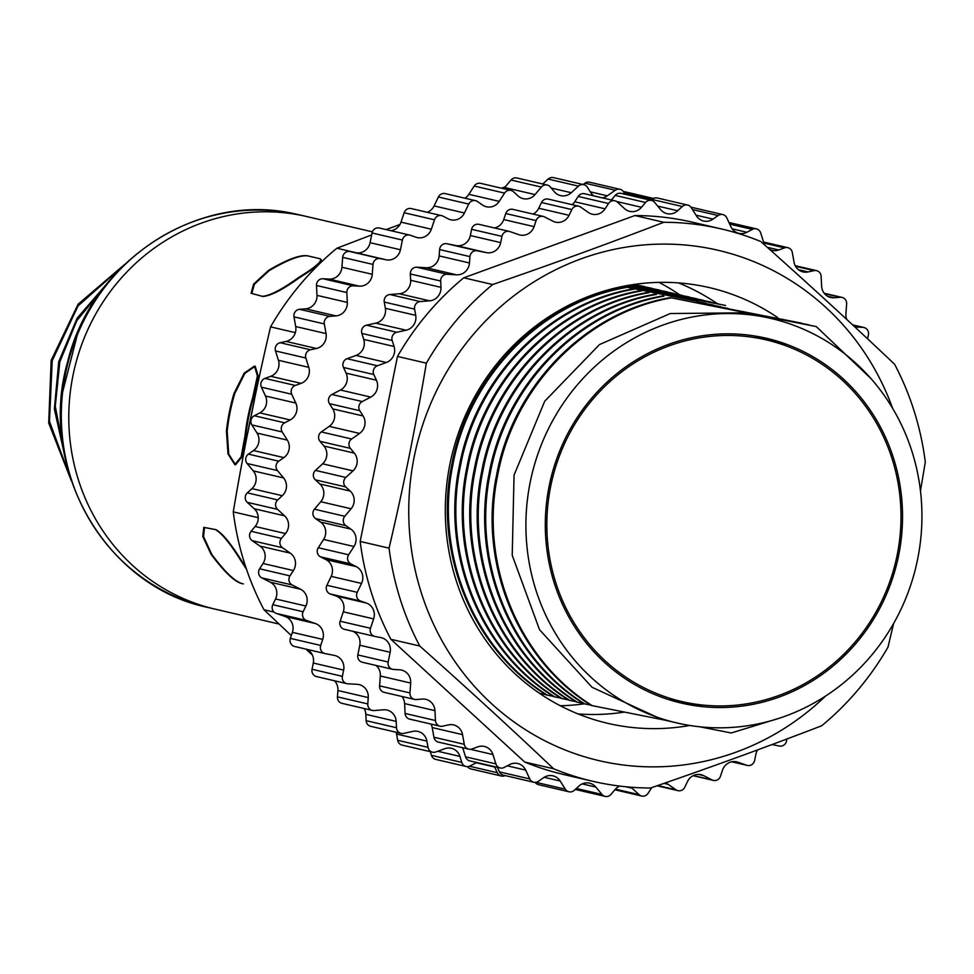<?xml version="1.0" encoding="UTF-8"?>
<svg xmlns="http://www.w3.org/2000/svg" width="974" height="974" viewBox="0 0 974 974"><rect width="100%" height="100%" fill="white"/><g stroke="black" fill="none" stroke-linecap="round" stroke-linejoin="round"><path stroke-width="1.46" d="M372.385 231.836L306.725 216.545A201.569 191.708 -76.9 0 0 300.844 215.278A201.569 191.708 103.1 0 0 73.598 372.47A201.569 191.708 103.1 0 0 215.278 609.176A201.569 191.708 -76.9 0 1 72.953 375.562A201.569 191.708 -76.9 0 1 306.725 216.545L299.262 214.816A201.569 191.708 -76.9 0 0 293.381 213.537L293.418 213.55M234.783 393.496L244.912 373.298L255.225 366.261L258.159 376.147L253.447 397.842A201.569 191.708 -76.9 0 0 248.784 416.519A201.569 191.708 -76.9 0 0 245.838 435.536L241.893 456.964L235.55 464.793L228.732 454.127L227.173 431.19A201.569 191.708 -76.9 0 1 230.12 412.172A201.569 191.708 -76.9 0 1 234.783 393.496M309.476 256.272L319.204 258.536C324.999 259.595 318.376 265.999 299.359 277.724C283.264 289.424 271.137 295.682 262.992 296.51L251.84 293.466L254.372 284.262L269.116 270.675C288.998 258.95 302.451 254.153 309.476 256.272L309.123 256.199M246.459 569.133L241.369 561.414C230.461 543.76 221.755 533.131 215.23 529.515L203.785 527.36L202.787 536.491L211.127 554.376C224.982 572.846 235.489 582.635 242.66 583.743L243.415 583.913C235.915 582.513 225.396 572.724 211.882 554.547L203.529 536.637L204.54 527.543L215.972 529.698C222.486 533.289 231.203 543.918 242.112 561.584L245.813 567.197M764.967 317.147A207.645 197.491 103.1 0 0 530.867 479.074A207.645 197.491 103.1 0 0 676.82 722.927A207.645 197.491 103.1 0 0 682.884 724.23A207.645 197.491 103.1 0 0 916.972 562.315A207.645 197.491 103.1 0 0 771.031 318.461A207.645 197.491 103.1 0 0 764.967 317.147M676.82 722.927L661.845 719.433L591.997 687.254L539.523 629.679L512.214 555.277L514.053 475.154L544.697 401.239L599.521 344.553L670.27 313.531L746.291 312.8L670.356 297.63L816.236 326.57L870.853 378.448M734.566 310.268L809.236 325.133M727.103 308.527L801.772 323.392M719.64 306.786L728.126 308.466M712.164 305.057L720.65 306.737M704.701 303.316L713.187 304.996M697.238 301.575L705.724 303.255M689.775 299.834L622.69 286.417M682.299 298.093L623.299 286.295M674.836 296.352L623.92 286.161M667.373 294.611L624.553 286.039M659.909 292.882L625.198 285.918M652.434 291.141L625.844 285.796M644.971 289.4L626.501 285.674M637.507 287.659L627.171 285.552M630.044 285.918L627.865 285.431M670.356 297.63C585.581 312.045 512.86 386.106 496.63 474.898C478.149 563.252 517.523 659.544 591.157 705.383L592.216 705.639C518.594 659.8 479.208 563.496 497.702 475.154C513.919 386.361 586.652 312.301 671.427 297.874M592.216 705.639L664.877 720.151M662.892 295.889C578.118 310.304 505.384 384.365 489.167 473.169C470.673 561.511 510.059 657.803 583.694 703.642L584.753 703.898C511.131 658.059 471.745 561.755 490.226 473.413C506.456 384.62 579.189 310.56 663.964 296.145M584.753 703.898L590.694 705.091M779.261 718.24L731.279 732.984L699.782 726.787M816.236 326.57L746.291 312.8L771.031 318.461M655.429 294.148C570.654 308.575 497.921 382.636 481.704 471.428C463.21 559.77 502.596 656.074 576.218 701.913L577.29 702.157C503.655 656.318 464.281 560.013 482.763 471.672C498.992 382.879 571.714 308.819 656.488 294.404M577.29 702.157L583.219 703.35M808.773 324.829L743.052 311.948M647.966 292.419C563.191 306.834 490.458 380.895 474.228 469.687C455.747 558.029 495.133 654.333 568.755 700.172L569.827 700.416C496.192 654.577 456.806 558.285 475.3 469.931C491.517 381.138 564.25 307.078 649.025 292.663M569.827 700.416L575.756 701.609M801.298 323.1L735.589 310.207M640.49 290.678C555.716 305.093 482.994 379.154 466.765 467.946C448.284 556.288 487.657 652.592 561.292 698.431L568.292 699.868M633.027 288.937C548.252 303.352 475.519 377.413 459.302 466.205C440.808 554.559 480.194 650.851 553.829 696.69L560.829 698.127M625.564 287.196C540.789 301.611 468.056 375.672 451.826 464.464C433.345 552.818 472.731 649.11 546.353 694.949L553.354 696.386M539.596 693.378L545.89 694.645M622.836 286.38L698.261 301.514M623.53 286.246L690.785 299.773M624.224 286.113L683.322 298.032M624.918 285.979L675.859 296.303M625.625 285.845L668.395 294.562M626.319 285.711L725.569 305.459L660.92 292.821M627.025 285.589L718.106 303.718L653.457 291.08M627.719 285.467L710.643 301.977L645.993 289.339M628.303 285.321L703.179 300.236L638.518 287.598M629.119 285.224L696.775 298.75L631.055 285.857M629.825 285.102L689.312 297.009L629.265 285.199M630.519 284.992L681.837 295.268L629.983 285.078M631.225 284.871L674.373 293.527L630.726 284.956M631.931 284.761L666.91 291.786L631.481 284.834M632.637 284.651L659.447 290.057L632.236 284.712M633.344 284.554L651.971 288.316L633.027 284.603M634.05 284.445L644.508 286.575L633.818 284.481M634.768 284.347L637.045 284.834L634.634 284.359M562.351 698.675C488.729 652.836 449.343 556.544 467.824 468.19C484.054 379.397 556.787 305.337 641.562 290.922M554.888 696.934C481.266 651.095 441.879 554.803 460.361 466.461C476.59 377.656 549.324 303.596 634.098 289.181M547.425 695.205C473.79 649.354 434.404 553.062 452.898 464.72C469.127 375.927 541.848 301.867 626.623 287.44M539.961 693.464L535.444 690.481M549.178 486.026A187.3 178.132 -76.9 0 1 766.416 338.27A187.3 178.132 -76.9 0 1 898.661 555.35A187.3 178.132 -76.9 0 1 681.435 703.118A187.3 178.132 -76.9 0 1 549.178 486.026M761.51 337.199A187.3 178.132 -76.9 0 1 787.26 346.281M676.565 701.901A187.3 178.132 103.1 0 0 703.666 705.139M247.737 433.089L254.518 399.498M252.692 397.672L257.416 375.927L254.47 366.078L244.194 373.091L234.028 393.326A201.569 191.708 103.1 0 0 226.431 431.019L228.001 454.006L234.807 464.61L241.138 456.83L245.095 435.366A201.569 191.708 -76.9 0 1 252.692 397.672L253.447 397.818M308.734 256.101C301.465 254.056 288.012 258.853 268.374 270.504L253.593 284.128L251.097 293.284L262.25 296.327C269.591 295.901 281.705 289.643 298.604 277.541C317.841 265.634 324.452 259.242 318.449 258.366L308.381 256.028M278.941 624.005L215.278 609.176A201.569 191.708 103.1 0 0 221.159 610.454M122.541 266.426L78.078 305.897L52.231 360.636L49.467 421.377L70.347 477.796M104.693 286.551L76.824 320.665L59.828 361.853L55.274 406.316L63.639 449.976M124.538 264.49L78.078 304.241L51.147 360.453L48.7 423.008L71.272 480.632M107.761 282.691L77.189 318.084L58.732 361.695L54.361 408.995L64.564 455.102M78.224 331.257L61.618 396.065M687.218 702.717A185.693 176.611 -76.9 0 1 681.8 701.548A185.693 176.611 -76.9 0 1 551.284 483.469A185.693 176.611 -76.9 0 1 760.621 338.672A185.693 176.611 -76.9 0 1 766.051 339.841A185.693 176.611 -76.9 0 1 896.567 557.907A185.693 176.611 -76.9 0 1 687.218 702.717M494.463 766.623A12.601 11.98 103.1 0 1 494.658 767.037L497.276 772.711A6.307 5.99 103.1 0 0 505.129 775.572M476.724 762.496L470.101 765.954A6.307 5.99 103.1 0 1 461.798 762.423L459.923 756.421A12.601 11.98 103.1 0 0 451.352 748.3A12.601 11.98 103.1 0 0 444.777 748.714L435.78 751.989A6.307 5.99 103.1 0 1 428.012 747.338L426.904 741.117A12.601 11.98 103.1 0 0 417.943 731.425A12.601 11.98 103.1 0 0 412.891 731.389L403.601 733.41A6.307 5.99 103.1 0 1 396.503 727.736L396.174 721.393A12.601 11.98 103.1 0 0 387.031 710.07A12.601 11.98 103.1 0 0 383.537 709.803L374.101 710.545A6.307 5.99 103.1 0 1 367.782 703.934L368.257 697.591A12.601 11.98 103.1 0 0 359.138 684.612A12.601 11.98 103.1 0 0 357.214 684.332L347.791 683.785A6.307 5.99 103.1 0 1 342.373 676.346L343.639 670.1A12.601 11.98 103.1 0 0 334.739 655.502A12.601 11.98 103.1 0 0 334.374 655.417L325.121 653.578A6.307 5.99 103.1 0 1 320.702 645.445L322.723 639.407A12.601 11.98 103.1 0 0 315.393 623.543L306.481 620.45L276.141 613.389A6.307 5.99 -76.9 0 1 272.793 604.696L275.545 598.961A12.601 11.98 103.1 0 0 270.273 582.184L261.848 577.899A6.307 5.99 -76.9 0 1 259.62 568.792L263.053 563.483A12.601 11.98 103.1 0 0 259.948 546.073L252.156 540.667A6.307 5.99 -76.9 0 1 251.085 531.305L255.151 526.484A12.601 11.98 103.1 0 0 254.251 508.757L247.213 502.316A6.307 5.99 -76.9 0 1 247.335 492.856L251.949 488.631A12.601 11.98 103.1 0 0 253.264 470.88L247.116 463.502A6.307 5.99 -76.9 0 1 248.407 454.127L253.508 450.548A12.601 11.98 103.1 0 0 257.026 433.077L251.876 424.908A6.307 5.99 -76.9 0 1 254.324 415.752L259.802 412.891A12.601 11.98 103.1 0 0 265.464 395.992L261.385 387.165A6.307 5.99 -76.9 0 1 264.952 378.399L270.723 376.305A12.601 11.98 103.1 0 0 278.43 360.283L275.496 350.944A6.307 5.99 -76.9 0 1 280.11 342.714L286.088 341.424A12.601 11.98 103.1 0 0 295.706 326.534L293.978 316.854A6.307 5.99 -76.9 0 1 299.566 309.306L305.629 308.831A12.601 11.98 103.1 0 0 316.988 295.353L316.489 285.492A6.307 5.99 -76.9 0 1 322.954 278.734L329.017 279.088A12.601 11.98 103.1 0 0 341.923 267.241L342.665 257.367A6.307 5.99 -76.9 0 1 349.897 251.535L355.839 252.716A12.601 11.98 103.1 0 0 370.083 242.696L372.044 232.981A6.307 5.99 -76.9 0 1 379.361 228.013L409.701 235.075A6.307 5.99 103.1 0 0 402.396 240.054L372.044 232.981M402.396 240.054L400.436 249.77A12.601 11.98 103.1 0 1 386.179 259.79L380.25 258.609A6.307 5.99 103.1 0 0 373.005 264.429L372.275 274.303A12.601 11.98 103.1 0 1 359.357 286.161L353.306 285.808A6.307 5.99 103.1 0 0 346.829 292.553L347.328 302.415A12.601 11.98 103.1 0 1 335.969 315.893L329.906 316.367A6.307 5.99 103.1 0 0 324.318 323.928L326.047 333.607A12.601 11.98 103.1 0 1 316.428 348.485L310.463 349.788A6.307 5.99 103.1 0 0 305.848 358.018L308.77 367.344A12.601 11.98 103.1 0 1 301.063 383.366L295.292 385.473A6.307 5.99 103.1 0 0 291.725 394.239L295.804 403.066A12.601 11.98 103.1 0 1 290.142 419.952L284.664 422.813A6.307 5.99 103.1 0 0 282.216 431.969L287.367 440.138A12.601 11.98 103.1 0 1 283.848 457.61L278.759 461.189A6.307 5.99 103.1 0 0 277.468 470.576L283.604 477.942A12.601 11.98 103.1 0 1 282.29 495.693L277.675 499.93A6.307 5.99 103.1 0 0 277.566 509.378L284.591 515.83A12.601 11.98 103.1 0 1 285.492 533.557L281.425 538.379A6.307 5.99 103.1 0 0 282.497 547.729L290.289 553.147A12.601 11.98 103.1 0 1 293.405 570.545L289.96 575.865A6.307 5.99 103.1 0 0 292.2 584.972L300.625 589.258A12.601 11.98 103.1 0 1 305.885 606.035L303.133 611.757A6.307 5.99 103.1 0 0 306.481 620.45M593.945 195.932A12.601 11.98 103.1 0 1 590.707 192.511L587.395 187.264A6.307 5.99 103.1 0 0 578.446 186.131L571.263 192.718A12.601 11.98 103.1 0 1 560.598 195.616A12.601 11.98 103.1 0 1 554.316 191.732L550.371 186.996A6.307 5.99 103.1 0 0 541.337 187.081L535.018 194.581A12.601 11.98 103.1 0 1 523.221 198.659A12.601 11.98 103.1 0 1 518.046 195.92L513.529 191.781A6.307 5.99 103.1 0 0 504.556 193.108L499.212 201.375A12.601 11.98 103.1 0 1 486.44 206.768A12.601 11.98 103.1 0 1 482.495 205.015L477.491 201.545A6.307 5.99 103.1 0 0 468.738 204.077L464.452 212.989A12.601 11.98 103.1 0 1 450.877 219.807A12.601 11.98 103.1 0 1 448.284 218.87L442.878 216.106A6.307 5.99 103.1 0 0 434.489 219.807L431.336 229.207A12.601 11.98 103.1 0 1 417.14 237.559A12.601 11.98 103.1 0 1 415.995 237.23L410.273 235.245A6.307 5.99 103.1 0 0 409.701 235.075M602.261 197.868A12.601 11.98 103.1 0 0 607.326 195.811L615.251 190.234L584.911 183.173A6.307 5.99 -76.9 0 1 589.611 182.223L619.963 189.297A6.307 5.99 103.1 0 0 615.251 190.234M624.699 194.203L623.957 192.596A6.307 5.99 103.1 0 0 619.963 189.297M649.792 200.047L651.119 199.353L624.176 193.083M652.836 198.769A6.307 5.99 103.1 0 0 651.119 199.353M560.318 705.748A223.703 212.746 103.1 0 0 584.376 703.812M679.73 294.818A223.703 212.746 103.1 0 0 658.935 282.387M371.654 234.929L336.858 248.236L356.606 252.838M336.858 248.236A283.568 269.688 103.1 0 0 270.565 326.874L295.341 332.645M270.565 326.874C256.174 388.078 243.743 449.744 233.261 511.874L258.22 517.681M623.384 191.61A6.307 5.99 -76.9 0 1 624.797 191.756L653.444 198.428M583.024 184.5L584.911 183.173M542.725 184.001L548.106 179.058A6.307 5.99 -76.9 0 1 553.439 177.609L583.779 184.67M503.546 188.688A12.601 11.98 103.1 0 0 504.678 187.519L510.997 180.02A6.307 5.99 -76.9 0 1 516.89 177.974L547.23 185.048M464.927 198.197A12.601 11.98 103.1 0 0 468.859 194.313L474.216 186.034A6.307 5.99 -76.9 0 1 480.596 183.343L510.936 190.405M427.221 212.295A12.601 11.98 103.1 0 0 434.1 205.916L438.385 197.004A6.307 5.99 -76.9 0 1 445.179 193.595L475.519 200.668M390.866 230.692A12.601 11.98 103.1 0 0 400.996 222.145L404.137 212.746A6.307 5.99 -76.9 0 1 411.235 208.57L441.575 215.644M324.756 653.493L294.781 646.517A6.307 5.99 -76.9 0 1 290.362 638.372L292.383 632.345A12.601 11.98 103.1 0 0 285.053 616.469L276.141 613.389M346.829 683.651L316.489 676.577A6.307 5.99 -76.9 0 1 312.033 669.272L313.287 663.038A12.601 11.98 103.1 0 0 306.944 649.354M372.348 710.423L342.008 703.35A6.307 5.99 -76.9 0 1 337.442 696.86L337.917 690.517A12.601 11.98 103.1 0 0 334.459 680.765M401.069 733.398L370.729 726.324A6.307 5.99 -76.9 0 1 366.151 720.663L365.834 714.332A12.601 11.98 103.1 0 0 364.093 708.5M432.493 752.184L402.152 745.122A6.307 5.99 -76.9 0 1 397.672 740.277L396.564 734.055A12.601 11.98 103.1 0 0 396.101 732.241M466.083 766.477L435.743 759.403A6.307 5.99 -76.9 0 1 431.458 755.349L430.313 751.684M501.269 776.01L470.929 768.936A6.307 5.99 -76.9 0 1 467.508 766.623M505.165 186.935L501.44 188.189M399.924 224.507L386.094 229.584M233.261 511.874A283.568 269.688 103.1 0 0 263.966 609.736L291.299 635.559M305.933 649.122L312.398 655.064M263.966 609.736L274.023 612.086M691.065 207.377A6.307 5.99 -76.9 0 1 692.477 207.523L722.818 214.597A6.307 5.99 103.1 0 0 718.118 215.534L713.029 219.113A12.601 11.98 -76.9 0 1 703.618 221.013A12.601 11.98 -76.9 0 1 696.398 215.814L691.248 207.657A6.307 5.99 103.1 0 0 682.299 206.512L677.685 210.749A12.601 11.98 -76.9 0 1 667.02 213.647A12.601 11.98 -76.9 0 1 660.737 209.751L654.601 202.385A6.307 5.99 103.1 0 0 645.555 202.47L641.501 207.292A12.601 11.98 -76.9 0 1 629.703 211.37A12.601 11.98 -76.9 0 1 624.529 208.631L617.504 202.178A6.307 5.99 103.1 0 0 608.531 203.505L605.085 208.826A12.601 11.98 -76.9 0 1 592.326 214.219A12.601 11.98 -76.9 0 1 588.381 212.466L580.589 207.048A6.307 5.99 103.1 0 0 571.835 209.58L569.072 215.303A12.601 11.98 -76.9 0 1 555.509 222.133A12.601 11.98 -76.9 0 1 552.915 221.183L544.49 216.898A6.307 5.99 103.1 0 0 536.102 220.599L534.081 226.638A12.601 11.98 -76.9 0 1 519.885 234.99A12.601 11.98 -76.9 0 1 518.74 234.649L509.828 231.569A6.307 5.99 103.1 0 0 501.951 236.378L500.685 242.611A12.601 11.98 -76.9 0 1 486.44 252.631L477.187 250.805A6.307 5.99 103.1 0 0 469.955 256.625L469.48 262.968A12.601 11.98 -76.9 0 1 456.562 274.826L447.139 274.266A6.307 5.99 103.1 0 0 440.674 281.023L440.991 287.354A12.601 11.98 -76.9 0 1 429.631 300.832L420.196 301.575A6.307 5.99 103.1 0 0 414.607 309.135L415.715 315.345A12.601 11.98 -76.9 0 1 406.097 330.223L396.795 332.256A6.307 5.99 103.1 0 0 392.181 340.486L394.068 346.476A12.601 11.98 -76.9 0 1 386.361 362.498L377.376 365.774A6.307 5.99 103.1 0 0 373.809 374.54L376.427 380.201A12.601 11.98 -76.9 0 1 370.765 397.1L362.231 401.556A6.307 5.99 103.1 0 0 359.783 410.711L363.095 415.959A12.601 11.98 -76.9 0 1 359.576 433.43L351.651 438.994A6.307 5.99 103.1 0 0 350.36 448.381L354.305 453.117A12.601 11.98 -76.9 0 1 352.99 470.868L345.807 477.455A6.307 5.99 103.1 0 0 345.685 486.915L350.202 491.054A12.601 11.98 -76.9 0 1 351.103 508.781L344.784 516.281A6.307 5.99 103.1 0 0 345.855 525.643L350.859 529.113A12.601 11.98 -76.9 0 1 353.964 546.524L348.619 554.79A6.307 5.99 103.1 0 0 350.847 563.897L356.265 566.649A12.601 11.98 -76.9 0 1 361.524 583.426L357.239 592.338A6.307 5.99 103.1 0 0 360.599 601.043L366.321 603.028A12.601 11.98 -76.9 0 1 373.651 618.892L370.497 628.279A6.307 5.99 103.1 0 0 374.917 636.424L380.858 637.605A12.601 11.98 -76.9 0 1 381.224 637.678A12.601 11.98 -76.9 0 1 390.124 652.288L388.163 662.003A6.307 5.99 103.1 0 0 393.581 669.442L399.632 669.795A12.601 11.98 -76.9 0 1 401.556 670.075A12.601 11.98 -76.9 0 1 410.675 683.054L409.944 692.928A6.307 5.99 103.1 0 0 416.251 699.539L422.314 699.064A12.601 11.98 -76.9 0 1 425.808 699.332A12.601 11.98 -76.9 0 1 434.952 710.655L435.451 720.516A6.307 5.99 103.1 0 0 442.549 726.202L448.527 724.899A12.601 11.98 -76.9 0 1 453.58 724.924A12.601 11.98 -76.9 0 1 462.54 734.627L464.269 744.306A6.307 5.99 103.1 0 0 472.037 748.957L477.808 746.851A12.601 11.98 -76.9 0 1 484.395 746.449A12.601 11.98 -76.9 0 1 492.954 754.558L495.888 763.896A6.307 5.99 103.1 0 0 504.191 767.427L509.67 764.566A12.601 11.98 -76.9 0 1 517.705 763.506A12.601 11.98 -76.9 0 1 525.692 770.117L529.771 778.932A6.307 5.99 103.1 0 0 538.464 781.294L543.553 777.715A12.601 11.98 -76.9 0 1 552.964 775.828A12.601 11.98 -76.9 0 1 560.184 781.014L565.346 789.184A6.307 5.99 103.1 0 0 574.283 790.328L578.897 786.091A12.601 11.98 -76.9 0 1 589.574 783.181A12.601 11.98 -76.9 0 1 595.845 787.077L601.993 794.443A6.307 5.99 103.1 0 0 611.027 794.358L615.081 789.537A12.601 11.98 -76.9 0 1 619.744 786.091M650.985 200.327L651.959 199.439A6.307 5.99 -76.9 0 1 657.292 197.99L687.632 205.064M611.355 199.987L615.215 195.409A6.307 5.99 -76.9 0 1 621.12 193.363L651.46 200.437M572.164 204.662A12.601 11.98 -76.9 0 0 574.745 201.752L578.179 196.444A6.307 5.99 -76.9 0 1 584.57 193.741L614.911 200.814M533.082 214.073A12.601 11.98 -76.9 0 0 538.732 208.241L541.483 202.519A6.307 5.99 -76.9 0 1 548.277 199.098L578.617 206.171M494.512 227.965A12.601 11.98 -76.9 0 0 503.728 219.564L505.749 213.537A6.307 5.99 -76.9 0 1 512.848 209.361L543.2 216.423M374.552 636.339L344.577 629.35A6.307 5.99 -76.9 0 1 340.157 621.217L343.298 611.818A12.601 11.98 -76.9 0 0 335.969 595.954L330.247 593.97A6.307 5.99 -76.9 0 1 326.899 585.277L331.184 576.365A12.601 11.98 -76.9 0 0 325.913 559.587L320.507 556.836A6.307 5.99 -76.9 0 1 318.279 547.729L323.624 539.45A12.601 11.98 -76.9 0 0 320.519 522.052L315.515 518.57A6.307 5.99 -76.9 0 1 314.444 509.207L320.763 501.72A12.601 11.98 -76.9 0 0 319.862 483.981L315.345 479.841A6.307 5.99 -76.9 0 1 315.454 470.393L322.637 463.807A12.601 11.98 -76.9 0 0 323.965 446.043L320.02 441.319A6.307 5.99 -76.9 0 1 321.31 431.932L329.236 426.356A12.601 11.98 -76.9 0 0 332.755 408.885L329.443 403.638A6.307 5.99 -76.9 0 1 331.891 394.482L340.425 390.026A12.601 11.98 -76.9 0 0 346.087 373.139L343.469 367.466A6.307 5.99 -76.9 0 1 347.024 358.7L356.021 355.437A12.601 11.98 -76.9 0 0 363.728 339.415L361.841 333.412A6.307 5.99 -76.9 0 1 366.455 325.182L375.745 323.161A12.601 11.98 -76.9 0 0 385.363 308.283L384.255 302.062A6.307 5.99 -76.9 0 1 389.844 294.513L399.291 293.771A12.601 11.98 -76.9 0 0 410.651 280.281L410.334 273.95A6.307 5.99 -76.9 0 1 416.799 267.205L426.222 267.753A12.601 11.98 -76.9 0 0 439.14 255.906L439.615 249.563A6.307 5.99 -76.9 0 1 446.847 243.731L456.1 245.57A12.601 11.98 -76.9 0 0 470.345 235.55L471.599 229.304A6.307 5.99 -76.9 0 1 478.916 224.337L509.256 231.398M352.953 631.31A12.601 11.98 -76.9 0 1 359.783 645.214L357.823 654.942L388.163 662.003M392.619 669.308L362.267 662.235A6.307 5.99 -76.9 0 1 357.823 654.942M376.037 665.449A12.601 11.98 -76.9 0 1 380.335 675.98L379.592 685.854L409.944 692.928M414.498 699.417L384.158 692.344A6.307 5.99 -76.9 0 1 379.592 685.854M402.019 696.507A12.601 11.98 -76.9 0 1 404.612 703.593L405.111 713.455L435.451 720.516M440.029 726.178L409.677 719.116A6.307 5.99 -76.9 0 1 405.111 713.455M431.044 724.084A12.601 11.98 -76.9 0 1 432.2 727.566L433.929 737.245L464.269 744.306M468.75 749.164L438.397 742.091A6.307 5.99 -76.9 0 1 433.929 737.245M462.699 747.752L465.548 756.822L495.888 763.896M500.173 767.95L469.821 760.889A6.307 5.99 -76.9 0 1 465.548 756.822M497.312 767.293L499.431 771.871L529.771 778.932M533.764 782.244L503.424 775.17A6.307 5.99 -76.9 0 1 499.431 771.871M568.95 791.777L538.61 784.703A6.307 5.99 -76.9 0 1 535.176 782.39M678.488 282.898A223.703 212.746 -76.9 0 1 717.071 303.511M624.48 712.091A223.703 212.746 -76.9 0 1 578.093 713.93M689.775 725.472A223.703 212.746 -76.9 0 1 614.424 724.766A223.703 212.746 -76.9 0 1 607.886 723.353A223.703 212.746 -76.9 0 1 450.658 460.653A223.703 212.746 -76.9 0 1 702.851 286.21A223.703 212.746 -76.9 0 1 709.376 287.61A223.703 212.746 -76.9 0 1 777.69 317.597M893.633 623.457L887.996 647.126A283.568 269.688 -76.9 0 1 821.715 725.764C766.623 746.961 709.583 767.719 650.583 788.015A283.568 269.688 -76.9 0 1 601.141 783.096A283.568 269.688 -76.9 0 1 592.849 781.318A283.568 269.688 -76.9 0 1 553.597 768.766C510.936 728.309 466.327 687.401 419.757 646.03A283.568 269.688 -76.9 0 1 389.064 548.155C403.455 486.951 415.886 425.285 426.368 363.168A283.568 269.688 -76.9 0 1 492.649 284.53C551.649 264.234 608.701 243.488 663.781 222.279A283.568 269.688 -76.9 0 1 713.224 227.185A283.568 269.688 -76.9 0 1 721.515 228.975A283.568 269.688 -76.9 0 1 760.767 241.515C807.336 282.886 851.946 323.806 894.607 364.264A283.568 269.688 -76.9 0 1 925.3 462.126L920.467 490.896M389.064 548.155L360.173 541.434A283.568 269.688 103.1 0 0 390.878 639.297L419.757 646.03M553.597 768.766L524.706 762.045A283.568 269.688 103.1 0 0 563.958 774.586L592.849 781.318M426.368 363.168L397.477 356.435L360.173 541.434M772.053 744.574L779.395 746.035A6.307 5.99 103.1 0 0 786.627 740.203L786.712 739.144M665.437 782.962A12.601 11.98 -76.9 0 1 668.201 784.374L675.993 789.78A6.307 5.99 103.1 0 0 684.759 787.248L687.51 781.525A12.601 11.98 -76.9 0 1 701.073 774.695A12.601 11.98 -76.9 0 1 703.666 775.645L712.091 779.931A6.307 5.99 103.1 0 0 720.48 776.229L722.501 770.191A12.601 11.98 -76.9 0 1 736.697 761.851A12.601 11.98 -76.9 0 1 737.842 762.179L746.754 765.26A6.307 5.99 103.1 0 0 754.631 760.463L755.897 754.217A12.601 11.98 -76.9 0 1 757.614 749.87M630.811 787.199A12.601 11.98 -76.9 0 1 632.053 788.197L639.09 794.65A6.307 5.99 103.1 0 0 648.063 793.323L651.496 788.015A12.601 11.98 -76.9 0 1 651.752 787.613M764.992 245.217A12.601 11.98 -76.9 0 1 763.628 242.27L760.694 232.932A6.307 5.99 103.1 0 0 752.391 229.401L746.912 232.275A12.601 11.98 -76.9 0 1 738.876 233.322A12.601 11.98 -76.9 0 1 730.89 226.723L726.811 217.896A6.307 5.99 103.1 0 0 722.818 214.597M846.759 319.472A12.601 11.98 -76.9 0 1 845.907 313.774L846.637 303.912A6.307 5.99 103.1 0 0 840.331 297.289L834.268 297.764A12.601 11.98 -76.9 0 1 830.773 297.508A12.601 11.98 -76.9 0 1 821.63 286.173L821.131 276.312A6.307 5.99 103.1 0 0 814.033 270.638L808.055 271.929A12.601 11.98 -76.9 0 1 803.002 271.904A12.601 11.98 -76.9 0 1 794.041 262.201L792.312 252.522A6.307 5.99 103.1 0 0 784.545 247.871L778.774 249.977A12.601 11.98 -76.9 0 1 772.199 250.391A12.601 11.98 -76.9 0 1 769.971 249.624M867.627 338.769L868.418 334.825A6.307 5.99 103.1 0 0 863.013 327.386L856.95 327.033A12.601 11.98 -76.9 0 1 855.026 326.753A12.601 11.98 -76.9 0 1 854.502 326.619M524.706 762.045L390.878 639.297M721.515 228.975L692.624 222.242A283.568 269.688 103.1 0 0 634.89 215.546L463.758 277.797A283.568 269.688 103.1 0 0 397.477 356.435M492.649 284.53L463.758 277.797M663.781 222.279L634.89 215.546M245.095 435.366L245.85 435.512M207.815 607.435A201.569 191.708 -76.9 0 1 66.135 370.729A201.569 191.708 -76.9 0 1 293.381 213.537C196.931 191.951 91.422 261.58 67.596 361.999C37.146 467.325 104.949 586.47 207.815 607.435L215.278 609.176M497.276 772.711L469.48 766.234M494.658 767.037L476.237 762.752M461.798 762.423L431.458 755.349M459.923 756.421L437.764 751.258M428.012 747.338L397.672 740.277M426.904 741.117L396.564 734.055M396.503 727.736L366.151 720.663M396.174 721.393L365.834 714.332M367.782 703.934L337.442 696.86M368.257 697.591L337.917 690.517M342.373 676.346L312.033 669.272M343.639 670.1L313.287 663.038M320.702 645.445L290.362 638.372M322.723 639.407L292.383 632.345M315.393 623.543L285.053 616.469M303.133 611.757L272.793 604.696M305.885 606.035L275.545 598.961M300.625 589.258L270.273 582.184M292.2 584.972L261.848 577.899M289.96 575.865L259.62 568.792M293.405 570.545L263.053 563.483M290.289 553.147L259.948 546.073M282.497 547.729L252.156 540.667M281.425 538.379L251.085 531.305M285.492 533.557L255.151 526.484M284.591 515.83L254.251 508.757M277.566 509.378L247.213 502.316M277.675 499.93L247.335 492.856M282.29 495.693L251.949 488.631M283.604 477.942L253.264 470.88M277.468 470.576L247.116 463.502M278.759 461.189L248.407 454.127M283.848 457.61L253.508 450.548M287.367 440.138L257.026 433.077M282.216 431.969L251.876 424.908M284.664 422.813L254.324 415.752M290.142 419.952L259.802 412.891M295.804 403.066L265.464 395.992M291.725 394.239L261.385 387.165M295.292 385.473L264.952 378.399M301.063 383.366L270.723 376.305M308.77 367.344L278.43 360.283M305.848 358.018L275.496 350.944M310.463 349.788L280.11 342.714M316.428 348.485L286.088 341.424M326.047 333.607L295.706 326.534M324.318 323.928L293.978 316.854M329.906 316.367L299.566 309.306M335.969 315.893L305.629 308.831M347.328 302.415L316.988 295.353M346.829 292.553L316.489 285.492M353.306 285.808L322.954 278.734M359.357 286.161L329.017 279.088M372.275 274.303L341.923 267.241M373.005 264.429L342.665 257.367M380.25 258.609L349.897 251.535M386.179 259.79L355.839 252.716M400.436 249.77L370.083 242.696M431.336 229.207L400.996 222.145M434.489 219.807L404.137 212.746M464.452 212.989L434.1 205.916M468.738 204.077L438.385 197.004M499.212 201.375L468.859 194.313M504.556 193.108L474.216 186.034M535.018 194.581L504.678 187.519M541.337 187.081L510.997 180.02M571.263 192.718L551.26 188.055M578.446 186.131L548.106 179.058M607.326 195.811L590.281 191.841M892.634 408.349A262.03 249.21 103.1 0 0 710.423 248.626A262.03 249.21 103.1 0 0 414.169 456.989A262.03 249.21 103.1 0 0 606.839 762.338A262.03 249.21 103.1 0 0 825.623 696.02M852.749 324.999L863.013 327.386M854.283 326.412L856.95 327.033M824.491 293.6L840.331 297.289M827.523 296.193L834.268 297.764M795.551 266.328L814.033 270.638M798.449 269.701L808.055 271.929M763.908 243.074L784.545 247.871M767.378 247.323L778.774 249.977M729.684 224.117L752.391 229.401M732.131 228.829L746.912 232.275M692.441 209.556L718.118 215.534M695.972 215.144L713.029 219.113M651.959 199.439L682.299 206.512M657.681 206.086L677.685 210.749M615.215 195.409L645.555 202.47M616.566 201.484L641.501 207.292M578.179 196.444L608.531 203.505M574.745 201.752L605.085 208.826M541.483 202.519L571.835 209.58M538.732 208.241L569.072 215.303M505.749 213.537L536.102 220.599M503.728 219.564L534.081 226.638M471.599 229.304L501.951 236.378M470.345 235.55L500.685 242.611M456.1 245.57L486.44 252.631M446.847 243.731L477.187 250.805M439.615 249.563L469.955 256.625M439.14 255.906L469.48 262.968M426.222 267.753L456.562 274.826M416.799 267.205L447.139 274.266M410.334 273.95L440.674 281.023M410.651 280.281L440.991 287.354M399.291 293.771L429.631 300.832M389.844 294.513L420.196 301.575M384.255 302.062L414.607 309.135M385.363 308.283L415.715 315.345M375.745 323.161L406.097 330.223M366.455 325.182L396.795 332.256M361.841 333.412L392.181 340.486M363.728 339.415L394.068 346.476M356.021 355.437L386.361 362.498M347.024 358.7L377.376 365.774M343.469 367.466L373.809 374.54M346.087 373.139L376.427 380.201M340.425 390.026L370.765 397.1M331.891 394.482L362.231 401.556M329.443 403.638L359.783 410.711M332.755 408.885L363.095 415.959M329.236 426.356L359.576 433.43M321.31 431.932L351.651 438.994M320.02 441.319L350.36 448.381M323.965 446.043L354.305 453.117M322.637 463.807L352.99 470.868M315.454 470.393L345.807 477.455M315.345 479.841L345.685 486.915M319.862 483.981L350.202 491.054M320.763 501.72L351.103 508.781M314.444 509.207L344.784 516.281M315.515 518.57L345.855 525.643M320.519 522.052L350.859 529.113M323.624 539.45L353.964 546.524M318.279 547.729L348.619 554.79M320.507 556.836L350.847 563.897M325.913 559.587L356.265 566.649M331.184 576.365L361.524 583.426M326.899 585.277L357.239 592.338M330.247 593.97L360.599 601.043M335.969 595.954L366.321 603.028M343.298 611.818L373.651 618.892M340.157 621.217L370.497 628.279M359.783 645.214L390.124 652.288M380.335 675.98L410.675 683.054M404.612 703.593L434.952 710.655M432.2 727.566L462.54 734.627M470.369 749.298L492.954 754.558M507.259 765.82L525.692 770.117M544.198 777.289L560.184 781.014M535.907 782.329L565.346 789.184M582.221 783.9L595.845 787.077M576.304 788.465L601.993 794.443M625.892 786.773L632.053 788.197M615.434 789.147L639.09 794.65M664.11 783.413L668.201 784.374M657.852 785.555L675.993 789.78M698.334 774.403L703.666 775.645M693.391 775.572L712.091 779.931M735.528 761.631L737.842 762.179M731.803 761.778L746.754 765.26M296.291 214.146L299.262 214.816M681.8 701.548L670.599 698.93M766.051 339.841L754.85 337.235M294.598 646.48L324.939 653.542M863.975 327.52L852.627 324.878M842.084 297.423L824.211 293.259M816.553 270.65L795.198 265.671M787.832 247.676L763.543 242.015M756.408 228.878L728.929 222.474M374.734 636.387L344.394 629.314M605.122 796.391L575.244 789.439M641.671 796.026L614.874 789.78M677.965 790.657L657.121 785.811M713.394 780.405L693.159 775.694M747.326 765.43L731.73 761.802"/></g></svg>
